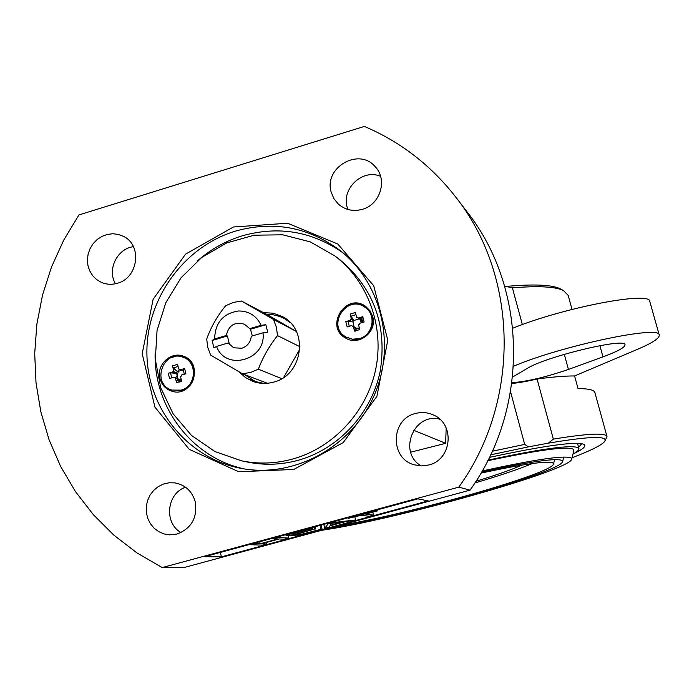 <?xml version="1.0" encoding="UTF-8"?>
<svg xmlns="http://www.w3.org/2000/svg" width="694" height="694" viewBox="0 0 694 694"><rect width="100%" height="100%" fill="white"/><g stroke="black" fill="none" stroke-linecap="round" stroke-linejoin="round"><path stroke-width="1.04" d="M511.929 382.732C527.136 381.553 545.97 377.128 568.438 369.442L602.982 356.855C617.608 351.45 624.947 347.442 625.008 344.84C626.413 337.197 545.579 356.629 527.301 368.393L512.606 377.033M284.21 318.442L284.991 318.208M440.334 419.714L438.408 418.786M446.173 427.981L445.652 443.327L413.659 430.254M358.633 317.991L360.247 319.032L360.975 318.685M361.609 318.381L362.762 317.835M361.218 322.831L360.386 319.587M445.652 443.327L410.657 452.21M322.068 529.036L296.798 535.881L285.937 535.248L311.259 528.386L312.482 528.481L291.619 534.137L295.002 534.345L314.625 529.028L296.26 534.423L299.86 534.64L322.068 529.036L321.088 525.106M285.937 535.248L285.789 534.675M311.259 528.386L311.112 527.813M312.482 528.481L312.239 527.501M295.002 534.345L294.742 533.287M314.625 529.028L314.122 526.989M315.831 529.123L315.232 526.694M299.86 534.64L299.582 533.521M320.897 528.949L320.012 525.393M266.852 543.983L262.592 545.137L250.924 544.738L255.288 543.558L260.163 543.74L278.025 538.9L273.323 538.665L277.704 537.477L288.756 538.058L284.479 539.212L279.326 538.96L261.517 543.792L266.852 543.983L266.479 542.448M250.924 544.738L250.777 544.165M255.288 543.558L255.14 542.986M260.163 543.74L259.677 541.754M273.323 538.665L273.184 538.093M277.704 537.477L277.565 536.904M288.756 538.058L288.097 535.378M342.047 522.157L331.376 523.311L330.223 525.367L342.047 522.157M329.26 527.093L324.766 528.308L328.167 523.797L332.487 522.625L355.606 519.962L344.614 521.879L329.954 525.852L329.26 527.093M324.766 528.308L323.786 524.378M328.167 523.797L328.028 523.224M332.487 522.625L332.348 522.053M355.606 519.962L354.86 516.995M373.546 515.104L369.191 516.284L361.149 515.286L348.371 518.323L376.252 510.767L377.293 510.914L365.599 514.081L373.546 515.104L372.791 512.137M348.371 518.323L348.223 517.75M376.252 510.767L376.105 510.185M377.293 510.914L377.042 509.934M428.198 500.894L221.429 556.857L204.513 556.709L417.883 498.856L428.198 500.894M220.354 552.415L221.429 556.857M456.105 197.53L467.27 212.13C527.397 288.34 529.487 407.829 470.029 490.155L184.838 567.328L162.196 567.579L136.97 552.918L113.894 535.169L93.3 514.618L75.481 491.621L60.682 466.541L49.074 439.77L40.825 411.716L36.019 382.802L34.7 353.454L36.877 324.107L42.499 295.167L51.486 267.06L63.683 240.185L78.943 214.923L364.367 126.421C400.75 141.897 431.33 165.606 456.105 197.53C518.618 276.75 520.769 401.297 458.803 487.136L162.196 567.579M470.029 490.155L458.803 487.136M117.381 283.256C138.236 278.025 142.504 245.277 123.558 236.402L118.414 234.433L112.931 233.748L107.379 234.399L102.061 236.333L97.247 239.447L93.187 243.594L90.099 248.539L88.129 254.03L87.401 259.79L87.938 265.507L89.717 270.886L92.64 275.648L96.57 279.535L101.298 282.354C106.468 284.557 111.829 284.861 117.381 283.256M133.43 246.682C117.156 248.573 106.885 269.784 115.473 283.742M362.346 209.328C380.321 204.626 387.877 179.581 375.211 166.733C358.954 147.033 323.534 167.592 331.185 192.125L333.944 198.718L338.455 204.192C345.36 210.03 353.324 211.739 362.346 209.328M380.59 176.337C361.661 168.078 339.6 190.598 348.032 209.484M428.771 464.989C451.785 459.844 455.299 424.329 433.767 415.142C427.851 412.366 421.726 411.82 415.394 413.511C390.514 419.176 389.646 458.639 414.37 464.824L421.544 465.926L428.771 464.989M439.51 418.959C413.364 412.887 397.836 452.627 421.18 465.917M178.644 370.796L176.658 376.642M177.065 378.542L177.89 380.173M178.332 380.763L179.867 382.116M363.526 318.234L360.767 317.279M353.437 320.749L352.786 321.973M354.27 330.127L355.423 331.09M197.842 260.571C211.011 249.12 225.836 240.861 242.327 235.795C278.589 225.645 312.118 231.31 342.897 252.772M244.557 468.962C192.654 458.153 154.294 408.107 155.109 354.513M235.309 231.154C183.459 246.812 145.775 299.496 146.911 354.235C147.761 408.966 187.77 458.396 241.018 468.355C293.163 478.418 350.427 448.055 373.424 397.124C396.699 346.315 381.969 283.204 340.112 250.508C308.396 226.99 273.462 220.536 235.309 231.154M233.418 226.99L287.672 223.234L337.796 244.028L373.684 285.702L387.79 340.147L376.929 396.309L343.235 442.581L293.727 469.474L238.693 471.738L189.236 449.348L154.953 407.178L142.201 353.706L153.122 299.253L185.567 254.143L233.418 226.99M195.318 502.005C192.203 491.265 185.376 484.889 174.827 482.885L169.084 482.781L163.454 484.048L158.223 486.633L153.678 490.38L150.06 495.1L147.553 500.548L146.287 506.42L146.339 512.424L147.692 518.236L150.294 523.554L153.999 528.082L158.614 531.595L163.897 533.894L169.57 534.857L177.048 534.024C191.431 528.438 197.521 517.767 195.318 502.005M185.576 487.231C166.725 493.321 163.689 523.05 181.004 532.558M606.955 436.448L594.923 392.709C594.35 389.976 588.729 388.623 578.05 388.631L574.589 375.957L637.43 349.351C652.317 343.001 659.595 338.247 659.265 335.089L649.81 301.534C650.937 290.847 563.754 307.451 512.779 328.201M659.265 335.089C661.182 324.757 561.602 345.742 513.517 366.232M511.834 383.426C518.21 382.932 526.625 381.466 537.069 379.011C552.91 376.894 565.41 375.879 574.589 375.957M492.306 451.23L524.673 444.412L528.386 446.875L490.649 454.813M510.567 391.789L524.673 444.412M572.056 457.736C590.794 450.614 601.672 445.175 604.674 441.427C608.386 435.65 589.605 436.231 548.312 443.171L553.335 439.12C588.122 433.455 606.009 432.622 606.998 436.621L605.003 440.855M578.605 447.378L581.667 443.674M489.409 457.381C544.851 445.539 576.367 441.202 583.958 444.377C586.595 446.025 583.229 449.105 573.843 453.598M548.312 443.171L528.386 446.875M553.335 439.12L537.069 379.011M572.021 309.42L568.16 295.375L563.467 290.543C555.434 286.622 538.414 285.72 512.406 287.845L505.987 286.431C533.773 283.924 551.877 284.722 560.292 288.817L562.331 290.031M512.406 287.845L522.348 324.584M505.987 286.431L504.772 286.665M572.975 454.093C577.139 451.777 579.134 449.972 578.961 448.68L578.388 447.856C572.064 444.524 541.953 448.602 488.047 460.113M571.735 459.003L573.825 450.736L573.313 449.235C567.172 446.095 538.648 449.929 487.726 460.747M321.608 530.32C394.374 519.884 568.629 470.992 571.648 459.333L571.127 457.962C564.604 455.099 534.961 459.445 482.2 470.992M330.934 527.796C400.334 517.429 559.954 472.441 562.556 461.762L562.01 460.434C555.868 457.884 529.062 461.762 481.584 472.067M340.442 525.219C406.441 514.922 551.253 473.889 553.474 464.182L552.901 462.907C547.193 460.651 523.207 464.06 480.959 473.143M474.896 482.963C499.749 475.633 518.93 469.144 532.454 463.505M263.954 383.418L255.583 381.613L244.34 374.491M267.39 383.279L242.475 373.78L210.646 355.12L207.758 347.33L206.708 339.019C211.011 326.995 217.343 315.883 225.697 305.698L233.34 302.428L241.46 301.023L273.462 319.44L296.39 331.472M283.681 377.432L299.817 349.169M299.886 346.679L277.505 335.618C269.289 345.985 262.913 357.176 258.359 369.191L281.764 378.638M296.364 331.428L266.6 314.295L273.15 314.79L279.569 316.403L284.358 318.52L290.205 322.597M266.6 314.295L241.46 301.023M287.915 320.437L284.358 318.52M277.505 335.618L276.412 327.256L273.462 319.44M242.475 373.78L250.638 372.435L258.359 369.191M255.583 381.613L259.426 383.062M213.934 347.937L216.511 346.393C225.663 371.758 266.652 359.943 262.983 332.808L267.728 332.218L265.863 324.723L261.109 325.304C256.485 315.727 248.92 310.955 238.424 310.981C222.939 313.558 215.027 322.866 214.672 338.915L212.112 340.476L213.934 347.937M212.112 340.476L227.398 335.991L229.237 343.469L228.144 342.992L233.678 347.789L241.824 348.249C247.428 346.263 250.569 342.255 251.263 336.234L262.983 332.808M227.398 335.991L226.305 335.506C228.656 325.295 234.693 321.522 244.401 324.202L250.456 329.242L252.33 335.922M250.456 329.242L265.863 324.723M228.144 342.992L216.511 346.393M214.672 338.915L226.305 335.506M249.406 328.73L261.109 325.304M239.248 371.975L245.381 377.493L252.677 381.318C259.539 383.817 266.548 384.068 273.714 382.09C303.252 375.098 309.064 329.355 282.163 316.49L273.106 313.194L263.451 312.638M284.852 318.121L279.474 316.377M250.699 379.28L255.67 382.281M292.851 458.994C333.632 447.639 366.996 411.577 375.766 368.982C384.502 326.371 367.941 281.174 334.976 255.991L310.244 241.868L282.727 234.806L254.256 235.188L226.678 242.926L201.746 257.457L181.021 277.808L165.805 302.688L157.052 330.5L155.326 359.492L160.765 387.842L173.058 413.711L191.475 435.424L214.88 451.525L241.781 460.885C258.784 464.286 275.804 463.661 292.851 458.994M241.781 460.885L247.793 462.109C264.596 465.474 281.426 464.85 298.273 460.252C338.577 449.044 371.533 413.424 380.191 371.351C387.347 325.547 373.901 288.331 339.852 259.721L334.976 255.991M166.89 387.443L167.176 388.397M372.747 316.638C377.415 331.784 358.755 346.488 345.621 338.082C324.133 326.701 346.063 291.853 365.608 306.358L370.093 310.834L372.747 316.638M346.115 338.351C339.288 333.597 336.633 327.013 338.134 318.615M344.823 307.989C351.745 303 358.824 302.567 366.068 306.679M159.967 378.49C156.124 364.931 170.915 350.947 183.52 356.265C204.34 363.005 192.333 398.373 171.67 391.147C165.606 389.082 161.702 384.866 159.967 378.49M170.516 357.957L177.256 355.805L184.188 356.534M172.364 391.338C167.766 389.629 164.435 386.497 162.361 381.934M178.072 366.441L173.344 367.95L177.569 371.75L181.663 370.076M172.806 371.967L172.867 371.385L176.71 372.687L176.797 373.311L172.806 371.967L168.269 373.285L169.518 378.508L174.064 377.189L178.046 378.49L175.435 378.004L176.562 382.68L181.637 381.214L180.501 376.521L181.351 376.061L181.325 375.081L185.888 373.754L184.621 368.531L183.051 369.217L184.344 374.205M182.696 370.431L180.83 369.633M179.72 369.251L178.696 369.052L177.569 364.367L172.502 365.842L173.63 370.527L172.867 371.385M174.064 377.189L175.226 377.935M181.065 390.123C196.376 386.506 197.877 361.904 183.103 357.289C162.96 348.995 150.893 384.467 171.965 390.08L181.065 390.123M171.965 390.08L181.967 390.401C197.252 386.784 198.753 362.225 183.997 357.618L183.103 357.289M175.435 377.996L174.376 377.657M184.621 368.531L180.067 369.859L179.252 369.087M183.051 369.217L183.789 370.527M177.794 378.412L176.658 373.337L170.55 372.852L171.678 377.874M181.108 379.644L179.408 379.41L176.441 380.815L178.835 380.659L181.238 379.557M359.397 323.361L359.44 324.358L358.555 324.835L359.778 329.589L354.521 331.116L353.298 326.362L352.318 326.423L351.875 325.547L347.156 326.917L345.803 321.626L350.513 320.255L350.479 319.266L351.355 318.789L350.14 314.044L355.389 312.508L356.612 317.262L357.592 317.193L358.043 318.069L362.762 316.698L364.124 321.99L359.397 323.361M358.321 317.991L360.759 319.83L358.043 318.069M350.878 319.136L353.767 320.819L354.122 320.541L351.355 318.789M354.053 326.822L353.159 322.025L348.05 321.209L345.803 321.626M349.273 326.301L348.05 321.209M359.275 338.637C373.103 335.297 376.816 314.642 364.931 307.26C346.575 293.701 326.015 326.362 346.15 337.084L352.517 339.201L359.275 338.637M346.15 337.084L353.151 339.566L359.9 339.01C373.702 335.679 377.406 315.05 365.547 307.676L364.931 307.26M353.298 326.362L356.057 328.062L353.393 326.744M355.944 314.66L350.904 316.212L354.079 320.411L359.301 318.893M360.871 319.787L362.415 322.484L362.251 320.108L361.01 317.436L360.871 319.787M359.388 328.054L356.074 328.175L354.252 329.26L356.56 329.13L359.336 327.863M602.982 356.855L599.885 345.647M568.438 369.442L564.309 354.33M521.905 465.093C511.92 469.595 496.618 474.982 476.006 481.246M560.292 288.817L563.467 290.543M577.503 443.336L578.909 448.489M562.634 461.441L563.745 457.068M553.552 463.87L554.619 459.654M181.281 379.765L178.835 380.659M362.372 322.294L362.251 320.108M358.59 328.297L356.56 329.13"/></g></svg>
